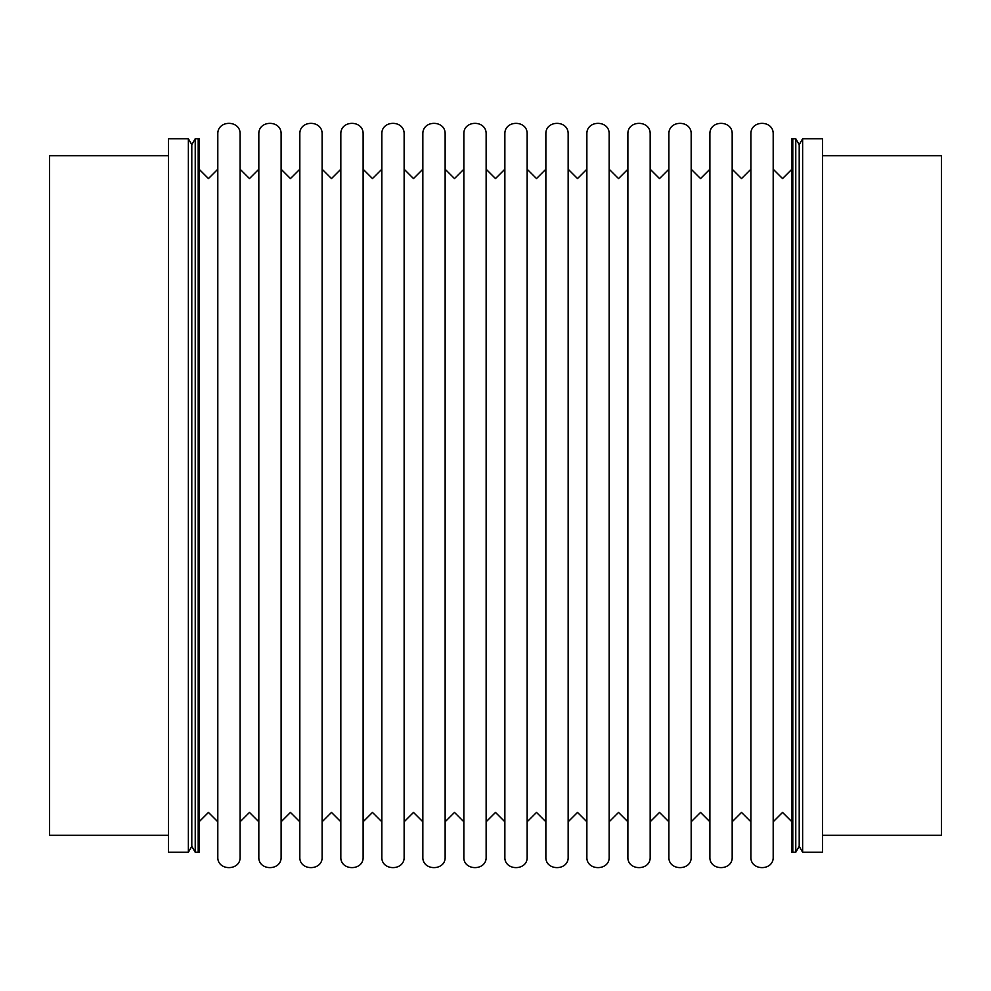 <?xml version="1.0" encoding="UTF-8"?>
<svg xmlns="http://www.w3.org/2000/svg" width="991" height="991" viewBox="0 0 991 991"><rect width="100%" height="100%" fill="white"/><g stroke="black" fill="none" stroke-linecap="round" stroke-linejoin="round"><path stroke-width="1.49" d="M792.8 852.26L792.8 138.74L791.908 138.74L791.908 852.26L792.8 852.26L792.8 138.74L795.773 138.74L795.773 852.26L792.8 852.26M188.364 852.26L191.796 846.314L195.227 852.26L198.2 852.26L198.2 138.74L199.092 138.74L199.092 852.26L198.2 852.26L198.2 138.74L195.227 138.74L191.796 144.686L188.364 138.74L188.364 852.26L168.47 852.26L168.47 138.74L168.47 852.26M217.809 856.868L217.809 134.132C217.202 119.762 240.714 119.762 240.095 134.132L240.095 856.868C240.924 871.2 216.979 871.2 217.809 856.868M258.824 856.868L258.824 134.132C258.205 119.762 281.717 119.762 281.11 134.132L281.11 856.868C281.927 871.2 257.994 871.2 258.824 856.868M299.827 856.868L299.827 134.132C299.208 119.762 322.719 119.762 322.112 134.132L322.112 856.868C322.942 871.2 298.997 871.2 299.827 856.868M340.83 856.868L340.83 134.132C340.223 119.762 363.734 119.762 363.115 134.132L363.115 856.868C363.945 871.2 340 871.2 340.83 856.868M381.845 856.868L381.845 134.132C381.225 119.762 404.737 119.762 404.13 134.132L404.13 856.868C404.947 871.2 381.015 871.2 381.845 856.868M422.847 856.868L422.847 134.132C422.228 119.762 445.739 119.762 445.132 134.132L445.132 856.868C445.962 871.2 422.017 871.2 422.847 856.868M463.85 856.868L463.85 134.132C463.243 119.762 486.754 119.762 486.135 134.132L486.135 856.868C486.965 871.2 463.02 871.2 463.85 856.868M504.865 856.868L504.865 134.132C504.246 119.762 527.757 119.762 527.15 134.132L527.15 856.868C527.98 871.2 504.035 871.2 504.865 856.868M545.868 856.868L545.868 134.132C545.261 119.762 568.772 119.762 568.153 134.132L568.153 856.868C568.983 871.2 545.038 871.2 545.868 856.868M586.87 856.868L586.87 134.132C586.263 119.762 609.775 119.762 609.155 134.132L609.155 856.868C609.985 871.2 586.053 871.2 586.87 856.868M627.885 856.868L627.885 134.132C627.266 119.762 650.777 119.762 650.17 134.132L650.17 856.868C651 871.2 627.055 871.2 627.885 856.868M668.888 856.868L668.888 134.132C668.281 119.762 691.792 119.762 691.173 134.132L691.173 856.868C692.003 871.2 668.058 871.2 668.888 856.868M709.89 856.868L709.89 134.132C709.283 119.762 732.795 119.762 732.176 134.132L732.176 856.868C733.006 871.2 709.073 871.2 709.89 856.868M750.905 856.868L750.905 134.132C750.286 119.762 773.798 119.762 773.191 134.132L773.191 856.868C774.021 871.2 750.076 871.2 750.905 856.868M199.092 821.787L208.457 812.422L217.809 821.787M199.092 169.213L208.457 178.578L217.809 169.213M240.095 821.787L249.459 812.422L258.824 821.787M240.095 169.213L249.459 178.578L258.824 169.213M281.11 821.787L290.462 812.422L299.827 821.787M281.11 169.213L290.462 178.578L299.827 169.213M322.112 821.787L331.477 812.422L340.83 821.787M322.112 169.213L331.477 178.578L340.83 169.213M363.115 821.787L372.48 812.422L381.845 821.787M363.115 169.213L372.48 178.578L381.845 169.213M404.13 821.787L413.482 812.422L422.847 821.787M404.13 169.213L413.482 178.578L422.847 169.213M445.132 821.787L454.497 812.422L463.85 821.787M445.132 169.213L454.497 178.578L463.85 169.213M486.135 821.787L495.5 812.422L504.865 821.787M486.135 169.213L495.5 178.578L504.865 169.213M527.15 821.787L536.503 812.422L545.868 821.787M527.15 169.213L536.503 178.578L545.868 169.213M568.153 821.787L577.518 812.422L586.87 821.787M568.153 169.213L577.518 178.578L586.87 169.213M609.155 821.787L618.52 812.422L627.885 821.787M609.155 169.213L618.52 178.578L627.885 169.213M650.17 821.787L659.523 812.422L668.888 821.787M650.17 169.213L659.523 178.578L668.888 169.213M691.173 821.787L700.538 812.422L709.89 821.787M691.173 169.213L700.538 178.578L709.89 169.213M732.176 821.787L741.541 812.422L750.905 821.787M732.176 169.213L741.541 178.578L750.905 169.213M773.191 821.787L782.543 812.422L791.908 821.787M773.191 169.213L782.543 178.578L791.908 169.213M168.47 835.314L49.55 835.314L49.55 155.686L168.47 155.686M168.47 138.74L188.364 138.74M191.796 846.314L191.796 144.686M195.227 852.26L195.227 138.74M802.636 852.26L822.53 852.26L822.53 138.74L802.636 138.74L802.636 852.26L799.204 846.314L795.773 852.26M822.53 835.314L941.45 835.314L941.45 155.686L822.53 155.686M799.204 846.314L799.204 144.686L795.773 138.74M799.204 144.686L802.636 138.74"/></g></svg>
